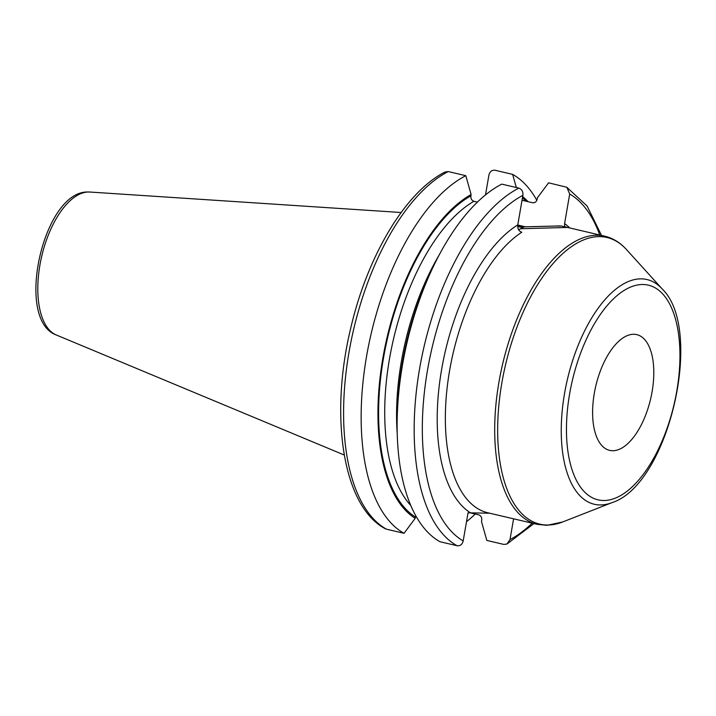 <?xml version="1.0" encoding="UTF-8"?>
<svg xmlns="http://www.w3.org/2000/svg" width="716" height="716" viewBox="0 0 716 716"><rect width="100%" height="100%" fill="white"/><g stroke="black" fill="none" stroke-linecap="round" stroke-linejoin="round"><path stroke-width="1.07" d="M522.904 227.509A41.609 4.556 9.8 0 0 517.677 226.587M525.508 226.847L517.758 225.03M557.299 226.005L558.364 225.988M557.317 225.898C563.277 226.059 563.018 226.104 556.511 226.023L524.318 226.829A148.006 70.132 103.2 0 0 518.661 229.836M489.744 513.22L468.049 512.799L463.189 540.902C462.294 544.464 460.245 546.075 457.059 545.735L440 541.735A188.791 89.464 103.2 0 1 397.496 409.838A188.791 89.464 103.2 0 1 428.723 276.645A188.791 89.464 103.2 0 1 501.773 184.128L518.823 188.12A188.791 89.464 103.2 0 0 419.567 368.847A188.791 89.464 103.2 0 0 457.059 545.735M564.727 226.775L564.584 223.589A153.949 72.951 -76.8 0 1 569.775 227.957M522.027 200.274L532.597 202.744C534.995 202.995 536.535 201.778 537.206 199.084L537.43 197.795L548.581 182.813L566.83 187.279L569.694 194.036L564.584 223.589M516.334 187.538L512.62 174.382L495.06 170.265C491.874 169.916 489.825 171.527 488.921 175.098L485.502 194.913M532.194 523.181A182.849 86.645 -76.8 0 1 510.007 539.596L513.596 518.814M518.823 188.12C521.875 189.239 523.226 191.646 522.877 195.343L517.775 224.896C517.471 228.753 518.814 231.205 521.812 232.235A148.006 70.132 103.2 0 0 447.384 385.629A148.006 70.132 103.2 0 0 487.748 512.754L537.09 524.327A148.006 70.132 -76.8 0 1 500.627 373.224A148.006 70.132 -76.8 0 1 595.918 235.269A148.006 70.132 -76.8 0 1 604.662 236.137L561.586 226.041M510.007 539.596L506.964 544.026L503.867 544.428L486.817 540.428L481.501 521.579L481.725 520.29C481.993 517.498 480.982 515.681 478.691 514.84L469.786 512.754M536.83 200.337A188.791 89.464 103.2 0 0 512.62 174.382M466.51 521.704A188.791 89.464 103.2 0 0 475.209 514.025M428.723 276.645L426.271 282.265A172.153 81.579 103.2 0 0 397.792 403.708L397.496 409.838M448.243 171.571A188.791 89.464 103.2 0 0 348.987 352.299A188.791 89.464 103.2 0 0 386.479 529.187L385.28 528.721C342.839 506.409 329.432 416.81 350.607 328.662C367.254 256.247 405.39 191.799 445.146 171.974L448.243 171.571L465.803 175.689L471.119 194.537L470.904 195.826C470.627 198.609 471.638 200.426 473.938 201.286L477.411 202.1M633.257 334.283A59.437 28.166 103.2 0 0 594.987 389.683A59.437 28.166 103.2 0 0 609.629 450.373A59.437 28.166 103.2 0 0 613.147 450.722A59.437 28.166 103.2 0 0 651.417 395.313A59.437 28.166 103.2 0 0 636.766 334.632A59.437 28.166 103.2 0 0 633.257 334.283M471.119 194.537A172.153 81.579 103.2 0 0 382.872 358.116A172.153 81.579 103.2 0 0 415.199 518.321L415.799 515.788M386.479 529.187L404.039 533.304L415.199 518.321M522.662 196.605A172.153 81.579 -76.8 0 1 528.077 201.688M468.756 512.781A172.153 81.579 -76.8 0 1 467.951 513.327M465.803 175.689A188.791 89.464 103.2 0 0 366.547 356.416A188.791 89.464 103.2 0 0 404.039 533.304M567.403 227.464L520.568 228.735M517.668 225.925A47.551 5.2 -170.2 0 1 523.897 227.026M56.287 334.981A73.641 34.896 103.2 0 1 41.358 257.814A73.641 34.896 103.2 0 1 88.166 192.004A73.641 34.896 -76.8 0 1 89.804 192.031L87.764 191.995C43.309 190.939 14.284 319.819 56.287 334.981L344.271 455.027M548.635 525.016A148.006 70.132 -76.8 0 1 545.834 525.195M569.694 194.036A182.849 86.645 -76.8 0 1 599.766 234.991M470.358 512.737A153.949 72.951 -76.8 0 1 441.19 372.007A153.949 72.951 -76.8 0 1 517.775 224.896M522.877 195.343A182.849 86.645 103.2 0 0 427.55 369.957A182.849 86.645 103.2 0 0 463.189 540.902M641.858 284.512A110.255 52.25 -76.8 0 1 676.799 390.999A110.255 52.25 -76.8 0 1 604.546 500.493A110.255 52.25 -76.8 0 1 569.605 394.006A110.255 52.25 -76.8 0 1 641.858 284.512M640.176 278.864A115.401 54.684 -76.8 0 1 662.237 288.987C704.696 330.022 668.431 484.687 612.153 502.578A115.401 54.684 -76.8 0 1 601.127 504.941A115.401 54.684 -76.8 0 1 564.548 393.478A115.401 54.684 -76.8 0 1 640.176 278.864M612.153 502.578L562.588 522A147.21 69.756 -76.8 0 1 548.519 525.016A147.21 69.756 -76.8 0 1 501.862 382.836A147.21 69.756 -76.8 0 1 598.334 236.638A147.21 69.756 -76.8 0 1 626.464 249.553C620.199 242.617 612.932 238.142 604.662 236.137M470.904 195.826A170.882 80.98 103.2 0 0 383.49 358.098A170.882 80.98 103.2 0 0 415.423 517.033M522.438 197.929A170.882 80.98 -76.8 0 1 526.081 201.223M473.938 201.286A166.425 78.867 103.2 0 0 391.661 347.457A166.425 78.867 103.2 0 0 410.796 505.505M439.096 255.147A166.425 78.867 103.2 0 0 397.228 433.708M89.804 192.031L401.13 212.509M601.521 235.403L587.102 206.029L566.83 187.279M533.948 523.593L506.964 544.026M662.237 288.987L626.464 249.553M562.588 522L547.006 525.32L537.09 524.327"/></g></svg>

